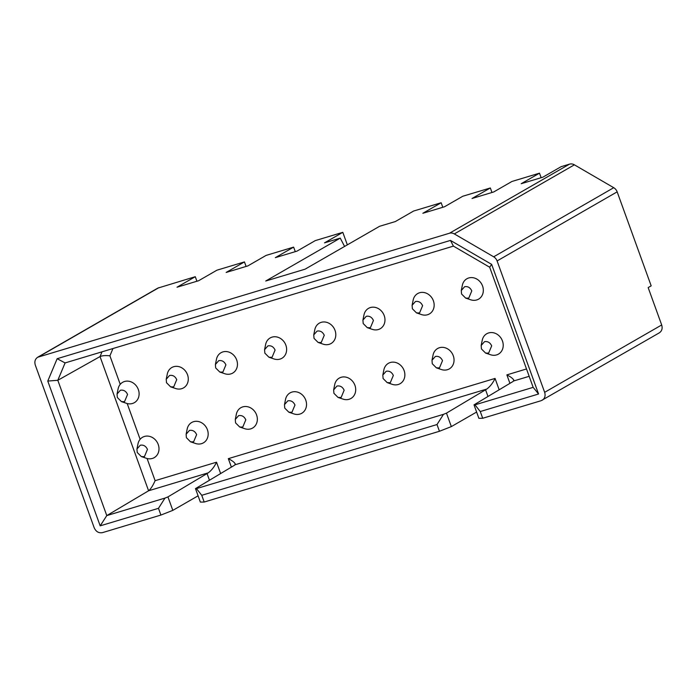 <?xml version="1.0" encoding="UTF-8"?>
<svg xmlns="http://www.w3.org/2000/svg" width="697" height="697" viewBox="0 0 697 697"><rect width="100%" height="100%" fill="white"/><g stroke="black" fill="none" stroke-linecap="round" stroke-linejoin="round"><path stroke-width="1.05" d="M541.142 177.7L539.504 173.17L521.217 183.694L542.858 177.186L561.146 166.661L569.519 164.143A7.04 6.116 60.1 0 1 574.389 164.823L613.735 187.702A7.048 6.125 60.1 0 1 617.159 191.849L651.181 285.848L648.158 287.591L661.688 324.968C662.699 328.426 661.906 331.049 659.301 332.852L541.133 400.697L482.716 418.27L478.883 418.313L474.012 404.844L513.088 381.451L513.924 380.257M491.969 192.494L490.331 187.963L472.043 198.488L493.676 191.98L511.964 181.455L539.504 173.17M442.795 207.279L441.157 202.749L422.87 213.273L444.503 206.765L462.791 196.24L490.331 187.963M347.341 244.856L342.802 232.336L324.514 242.861L340.249 238.121L265.723 281.022L305.059 269.19L379.595 226.29L395.33 221.559L413.617 211.034L441.157 202.749M340.249 238.121L344.588 246.442M295.275 251.652L293.629 247.121L275.341 257.646L296.983 251.138L315.271 240.613L342.802 232.336M246.093 266.446L244.455 261.915L226.168 272.44L247.801 265.932L266.097 255.407L293.629 247.121M196.92 281.24L195.282 276.7L176.994 287.234L198.628 280.725L216.915 270.192L244.455 261.915M198.087 495.82L172.821 510.37L160.911 515.057L102.494 532.63C98.774 533.301 96.012 531.698 94.208 527.803L35.312 365.123C34.301 361.665 35.094 359.033 37.699 357.239L157.766 288.131L195.282 276.7M37.699 357.239L449.452 233.242A7.048 6.125 60.1 0 1 454.322 233.922L493.676 256.81A7.048 6.125 60.1 0 1 497.092 260.948L544.653 392.324C545.664 395.783 544.871 398.414 542.266 400.209M476.617 412.049L451.342 426.59L439.441 431.277L204.186 502.04L200.353 502.084L195.482 488.614L234.558 465.221L235.394 464.028M160.911 515.057L158.48 508.322L100.185 525.852L47.771 381.067L57.154 358.702L450.454 240.413L491.646 264.372L538.572 393.997L480.277 411.535L482.716 418.27M172.821 510.37L167.942 496.9L164.971 498.094L158.48 508.322M164.971 498.094L106.78 515.597L100.185 525.852M57.154 358.702L65.1 362.928L57.807 380.292L100.019 356.585L148.592 490.775C150.639 489.189 152.817 485.818 155.109 480.677L216.532 462.198C214.432 466.676 211.688 470.214 208.316 472.81L148.592 490.775L106.78 515.597L57.807 380.292L47.771 381.067M65.1 362.928L453.416 246.128L450.454 240.413M453.416 246.128L489.677 267.221L491.646 264.372M489.677 267.221L533.161 387.349L538.572 393.997M533.161 387.349L474.971 404.852L480.277 411.535M474.971 404.852L474.012 404.844M204.186 502.04L201.747 495.306L196.449 488.623L195.482 488.614M228.328 458.652L495.062 378.427C492.953 382.906 490.218 386.434 486.837 389.039L235.325 464.69C235.386 463.087 233.059 461.074 228.328 458.652L231.395 467.121M208.316 472.81L167.942 496.9M529.171 376.31L513.855 380.91C513.916 379.307 511.589 377.295 506.858 374.881L526.514 368.966M486.837 389.039L446.472 413.129L451.342 426.59M446.472 413.129L443.501 414.323L437.002 424.543L439.441 431.277M437.002 424.543L201.747 495.306M196.449 488.623L443.501 414.323M102.023 351.819L100.019 356.585C102.293 355.601 105.587 355.348 109.908 355.818L120.233 384.335M422.609 305.695C421.032 302.35 418.644 300.956 415.429 301.522L412.101 305.321L412.38 308.771L416.501 312.883L419.568 312.953L422.609 305.695M416.44 312.866L421.519 314.582A11.744 10.202 -119.9 0 0 429.404 313.929A11.744 10.202 -119.9 0 0 433.386 300.79A11.744 10.202 -119.9 0 0 419.568 292.757A11.744 10.202 -119.9 0 0 417.686 293.568A11.744 10.202 -119.9 0 0 413.164 300.058M373.435 320.489C371.858 317.135 369.462 315.75 366.247 316.307L362.919 320.106L363.207 323.565L367.328 327.677L370.386 327.738L373.435 320.489M367.267 327.66L372.346 329.367A11.744 10.202 -119.9 0 0 380.231 328.723A11.744 10.202 -119.9 0 0 384.204 315.584A11.744 10.202 -119.9 0 0 370.395 307.551A11.744 10.202 -119.9 0 0 368.513 308.362A11.744 10.202 -119.9 0 0 363.991 314.852L362.919 320.106M324.262 335.274C322.685 331.929 320.289 330.535 317.074 331.101L313.746 334.9L314.033 338.359L318.146 342.462L321.212 342.532L324.262 335.274M318.093 342.445L323.173 344.161A11.744 10.202 -119.9 0 0 331.058 343.516A11.744 10.202 -119.9 0 0 335.03 330.378A11.744 10.202 -119.9 0 0 321.221 322.336A11.744 10.202 -119.9 0 0 319.339 323.147A11.744 10.202 -119.9 0 0 314.817 329.646L313.746 334.9M275.08 350.068C273.512 346.723 271.116 345.329 267.901 345.895L264.572 349.685L264.851 353.144L268.972 357.256L272.039 357.326L275.08 350.068M268.92 357.239L273.999 358.946A11.744 10.202 -119.9 0 0 281.884 358.302A11.744 10.202 -119.9 0 0 285.857 345.163A11.744 10.202 -119.9 0 0 272.048 337.13A11.744 10.202 -119.9 0 0 270.166 337.94A11.744 10.202 -119.9 0 0 265.644 344.431L264.572 349.685M225.906 364.862C224.338 361.508 221.942 360.114 218.727 360.68L215.399 364.479L215.678 367.938L219.799 372.05L222.866 372.111L225.906 364.862M219.738 372.024L224.826 373.74A11.744 10.202 -119.9 0 0 232.711 373.095A11.744 10.202 -119.9 0 0 236.684 359.957A11.744 10.202 -119.9 0 0 222.866 351.924A11.744 10.202 -119.9 0 0 220.984 352.734A11.744 10.202 -119.9 0 0 216.471 359.225L215.399 364.479M176.733 379.647C175.165 376.302 172.769 374.908 169.554 375.474L166.226 379.273L166.505 382.723L170.626 386.835L173.692 386.905L176.733 379.647M170.565 386.818L175.653 388.534A11.744 10.202 -119.9 0 0 183.529 387.889A11.744 10.202 -119.9 0 0 187.51 374.742A11.744 10.202 -119.9 0 0 173.692 366.709A11.744 10.202 -119.9 0 0 171.81 367.519A11.744 10.202 -119.9 0 0 167.297 374.01L166.226 379.273M442.508 360.654C440.931 357.308 438.535 355.914 435.32 356.481L431.992 360.279L432.279 363.738L436.392 367.842L439.458 367.911L442.508 360.654M436.339 367.824L441.419 369.541A11.744 10.202 -119.9 0 0 449.304 368.896A11.744 10.202 -119.9 0 0 453.277 355.758A11.744 10.202 -119.9 0 0 439.467 347.716A11.744 10.202 -119.9 0 0 437.585 348.535A11.744 10.202 -119.9 0 0 433.064 355.026L431.992 360.279M393.326 375.448C391.758 372.102 389.362 370.708 386.147 371.274L382.819 375.064L383.097 378.523L387.218 382.636L390.285 382.705L393.326 375.448M387.166 382.618L392.245 384.335A11.744 10.202 -119.9 0 0 400.13 383.681A11.744 10.202 -119.9 0 0 404.103 370.543A11.744 10.202 -119.9 0 0 390.294 362.51A11.744 10.202 -119.9 0 0 388.412 363.32A11.744 10.202 -119.9 0 0 383.89 369.811L382.819 375.064M344.152 390.242C342.584 386.887 340.188 385.493 336.973 386.06L333.645 389.858L333.924 393.317L338.045 397.429L341.112 397.49L344.152 390.242M337.984 397.412L343.072 399.12A11.744 10.202 -119.9 0 0 350.957 398.475A11.744 10.202 -119.9 0 0 354.93 385.336A11.744 10.202 -119.9 0 0 341.112 377.304A11.744 10.202 -119.9 0 0 339.23 378.114A11.744 10.202 -119.9 0 0 334.717 384.605L333.645 389.858M294.979 405.027C293.402 401.681 291.015 400.287 287.8 400.853L284.472 404.652L284.751 408.102L288.872 412.215L291.938 412.284L294.979 405.027M288.811 412.197L293.89 413.913A11.744 10.202 -119.9 0 0 301.775 413.269A11.744 10.202 -119.9 0 0 305.756 400.122A11.744 10.202 -119.9 0 0 291.938 392.089A11.744 10.202 -119.9 0 0 290.057 392.899A11.744 10.202 -119.9 0 0 285.535 399.398L284.472 404.652M245.806 419.821C244.229 416.475 241.833 415.081 238.618 415.639L235.29 419.437L235.577 422.896L239.698 427.008L242.756 427.078L245.806 419.821M239.637 426.991L244.717 428.699A11.744 10.202 -119.9 0 0 252.602 428.054A11.744 10.202 -119.9 0 0 256.574 414.915A11.744 10.202 -119.9 0 0 242.765 406.882A11.744 10.202 -119.9 0 0 240.883 407.693A11.744 10.202 -119.9 0 0 236.361 414.184L235.29 419.437M196.632 434.614C195.055 431.26 192.66 429.866 189.445 430.432L186.116 434.231L186.404 437.69L190.516 441.802L193.583 441.863L196.632 434.614M190.464 441.776L195.543 443.492A11.744 10.202 -119.9 0 0 203.428 442.848A11.744 10.202 -119.9 0 0 207.401 429.709A11.744 10.202 -119.9 0 0 193.592 421.676A11.744 10.202 -119.9 0 0 191.71 422.487A11.744 10.202 -119.9 0 0 187.188 428.977L186.116 434.231M127.56 394.441C125.983 391.087 123.587 389.701 120.372 390.259L117.044 394.058L117.331 397.517L121.452 401.629L124.51 401.69L127.56 394.441M121.391 401.611L126.471 403.319A11.744 10.202 -119.9 0 0 134.355 402.674A11.744 10.202 -119.9 0 0 138.337 389.536A11.744 10.202 -119.9 0 0 124.519 381.503A11.744 10.202 -119.9 0 0 122.637 382.313A11.744 10.202 -119.9 0 0 118.115 388.804L117.044 394.058M147.45 449.399C145.882 446.054 143.486 444.66 140.271 445.226L136.943 449.025L137.222 452.475L141.343 456.587L144.41 456.657L147.45 449.399M141.291 456.57L146.37 458.286A11.744 10.202 -119.9 0 0 154.255 457.633A11.744 10.202 -119.9 0 0 158.228 444.494A11.744 10.202 -119.9 0 0 144.418 436.461A11.744 10.202 -119.9 0 0 142.536 437.272A11.744 10.202 -119.9 0 0 138.015 443.762L136.943 449.025M471.782 290.91C470.214 287.556 467.818 286.162 464.603 286.728L461.275 290.527L461.553 293.986L465.674 298.098L468.741 298.159L471.782 290.91M465.613 298.072L470.702 299.788A11.744 10.202 -119.9 0 0 478.586 299.144A11.744 10.202 -119.9 0 0 482.559 286.005A11.744 10.202 -119.9 0 0 468.741 277.972A11.744 10.202 -119.9 0 0 466.859 278.783A11.744 10.202 -119.9 0 0 462.346 285.273L461.275 290.527M491.681 345.869C490.104 342.515 487.708 341.129 484.493 341.687L481.165 345.485L481.453 348.944L485.574 353.057L488.632 353.118L491.681 345.869M485.513 353.039L490.592 354.747A11.744 10.202 -119.9 0 0 498.477 354.102A11.744 10.202 -119.9 0 0 502.45 340.964A11.744 10.202 -119.9 0 0 488.641 332.931A11.744 10.202 -119.9 0 0 486.759 333.741A11.744 10.202 -119.9 0 0 482.237 340.232L481.165 345.485M617.159 191.849L497.092 260.948M544.653 392.324L661.688 324.968M569.519 164.143L449.452 233.242M454.322 233.922L574.389 164.823M493.676 256.81L613.735 187.702M158.89 287.652L38.832 356.751M112.966 348.526L109.908 355.818M127.185 403.537L140.132 439.293M147.084 458.495L155.109 480.677M216.532 462.198L220.644 473.559M495.062 378.427L499.165 389.78M509.925 383.341L506.858 374.881M207.018 473.507L209.466 480.25M485.548 389.736L487.987 396.471M412.101 305.321L413.173 300.058"/></g></svg>
